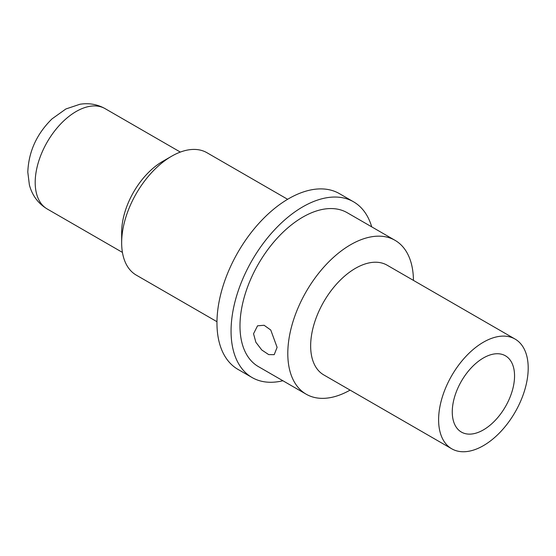 <?xml version="1.0" encoding="UTF-8"?>
<svg xmlns="http://www.w3.org/2000/svg" width="556" height="556" viewBox="0 0 556 556"><rect width="100%" height="100%" fill="white"/><g stroke="black" fill="none" stroke-linecap="round" stroke-linejoin="round"><path stroke-width="0.83" d="M171.63 156.229A70.668 40.803 -60 0 0 121.66 242.777L121.66 232.366A57.921 33.443 -60 0 1 162.616 161.428L171.63 156.229A70.668 40.803 -60 0 1 206.964 152.726L287.633 199.298M121.66 242.777A70.668 40.803 120 0 0 136.296 275.13L216.965 321.702M252.07 377.524A101.456 58.575 120 0 1 231.06 331.077A101.456 58.575 -60 0 1 275.345 228.975A101.456 58.575 -60 0 1 353.526 201.793L339.431 193.648A101.456 58.575 -60 0 0 261.244 220.829A101.456 58.575 -60 0 0 216.958 322.939A101.456 58.575 120 0 0 237.975 369.386L252.07 377.524A101.456 58.575 120 0 0 282.879 380.742M353.526 201.793A101.456 58.575 -60 0 1 371.721 226.869M306.196 394.204A88.842 51.291 120 0 1 287.8 353.533A88.842 51.291 -60 0 1 326.574 264.128A88.842 51.291 -60 0 1 395.038 240.324L347.222 212.719A88.842 51.291 -60 0 0 278.758 236.522A88.842 51.291 -60 0 0 239.983 325.927A88.842 51.291 120 0 0 258.38 366.599L306.196 394.204A88.842 51.291 120 0 0 350.085 390.103M277.103 347.354L274.205 354.665L268.68 354.596L261.786 349.995L255.864 342.246L253.543 333.753L257.546 325.809L264.107 325.274L270.758 330.021L277.103 347.354M395.038 240.324A88.842 51.291 -60 0 1 413.435 280.384M310.651 345.915A63.349 36.578 -60 0 1 338.305 282.163A63.349 36.578 -60 0 1 387.122 265.191L515.078 339.07A63.349 36.578 -60 0 1 528.2 368.065A63.349 36.578 120 0 1 500.546 431.817A63.349 36.578 120 0 1 451.729 448.789L323.773 374.918A63.349 36.578 120 0 1 310.651 345.915M515.078 339.07A63.349 36.578 -60 0 0 466.262 356.042A63.349 36.578 -60 0 0 438.608 419.794A63.349 36.578 120 0 0 451.729 448.789M452.264 411.906A44.042 25.43 120 0 0 461.383 432.068A44.042 25.43 120 0 0 495.327 420.273A44.042 25.43 120 0 0 514.55 375.946A44.042 25.43 -60 0 0 505.425 355.791A44.042 25.43 -60 0 0 471.488 367.585A44.042 25.43 -60 0 0 452.264 411.906M35.195 182.451A57.921 33.443 120 0 0 47.191 208.966C38.114 203.461 32.178 195.441 29.385 184.905L27.8 172.145C28.62 151.691 36.689 133.933 52.007 118.887L65.921 108.955L79.925 104.264C88.911 102.818 97.307 104.278 105.112 108.642A57.921 33.443 120 0 0 60.479 124.155A57.921 33.443 120 0 0 35.195 182.451M122.424 252.403L47.191 208.966M180.346 152.08L105.112 108.642"/></g></svg>
